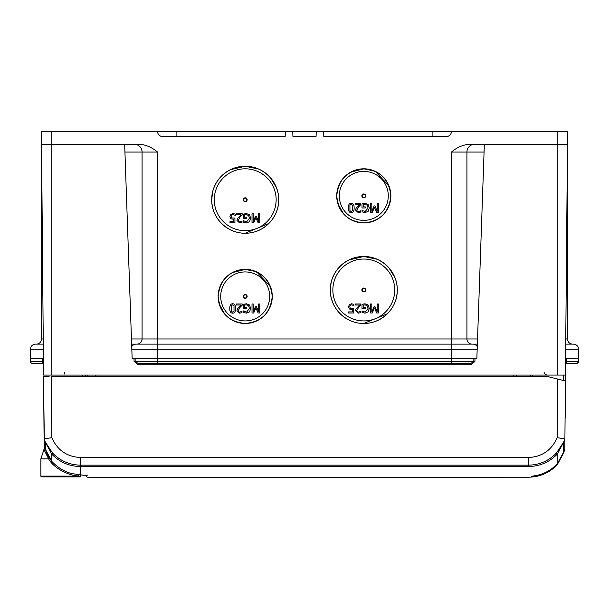 <?xml version="1.0" encoding="UTF-8"?>
<svg xmlns="http://www.w3.org/2000/svg" width="609" height="609" viewBox="0 0 609 609"><rect width="100%" height="100%" fill="white"/><g stroke="black" fill="none" stroke-linecap="round" stroke-linejoin="round"><path stroke-width="0.91" d="M572.62 344.123A5.154 5.154 0 0 1 567.466 338.962L567.466 131.43L41.534 131.43L41.534 144.318L140.253 144.318C146.373 144.98 152.143 147.553 157.548 152.052L142.08 152.052A7.734 7.734 0 0 0 134.345 144.318M272.276 296.423A27.07 27.07 0 0 0 245.206 269.353A27.07 27.07 0 0 0 218.136 296.423A27.07 27.07 0 0 0 245.206 323.493A27.07 27.07 0 0 0 272.276 296.423M211.688 199.744A33.518 33.518 0 0 0 245.206 233.262A33.518 33.518 0 0 0 278.716 199.744A33.518 33.518 0 0 0 245.206 166.234A33.518 33.518 0 0 0 211.688 199.744M390.864 195.877A27.07 27.07 0 0 0 363.794 168.807A27.07 27.07 0 0 0 336.724 195.877A27.07 27.07 0 0 0 363.794 222.947A27.07 27.07 0 0 0 390.864 195.877M330.284 289.983A33.518 33.518 0 0 0 363.794 323.493A33.518 33.518 0 0 0 397.312 289.983A33.518 33.518 0 0 0 363.794 256.465A33.518 33.518 0 0 0 330.284 289.983M451.452 131.536L451.452 131.43A5.154 5.154 0 0 1 446.298 136.583L323.851 136.583L323.592 131.43M292.701 131.43L292.952 136.583L316.048 136.583L316.299 131.43M285.408 131.43L285.149 136.583L162.702 136.583A5.154 5.154 0 0 1 157.548 131.43L157.548 131.536M567.466 148.193L567.466 144.318L468.747 144.318C462.429 145.041 456.666 147.614 451.452 152.052L466.92 152.052A7.734 7.734 0 0 1 474.655 144.318M374.284 170.977L363.794 168.86L351.066 172.042M339.449 184.146L339 185.144M336.891 193.335L336.944 198.953M336.944 198.983L337.287 201.145M337.645 202.713L337.926 203.711M337.995 203.939L343.377 213.592M258.368 168.982L245.206 166.28L230.598 169.637M215.061 185.212L214.185 187.176M212.518 192.551L211.734 199.722M211.955 203.604L212.374 206.284M213.249 209.717L214.17 212.29M376.963 259.213L363.794 256.511L349.193 259.868M333.648 275.443L332.78 277.407M331.106 282.782L330.322 289.953M330.55 293.835L330.969 296.514M331.844 299.948L332.765 302.528M255.696 271.523L245.206 269.406L232.471 272.588M220.861 284.692L220.405 285.682M218.296 293.881L218.174 296.4M218.174 296.423C219.841 312.935 228.855 321.94 245.206 323.455C261.558 321.94 270.563 312.935 272.231 296.423C270.563 279.927 261.55 270.921 245.206 269.406C228.855 270.921 219.849 279.927 218.174 296.423L218.692 301.691M219.057 303.259L219.331 304.256M219.407 304.485L224.782 314.137M432.108 131.43L432.108 136.583M316.048 136.583L292.952 136.583M176.892 131.43L176.892 136.583M136.926 344.123A5.154 5.154 0 0 0 142.08 338.962L142.08 152.052L124.929 152.052M131.635 344.123L157.548 344.123L157.548 338.962L466.92 338.962A5.154 5.154 0 0 0 472.074 344.123A5.154 5.154 0 0 1 466.92 338.962L466.92 152.052L484.071 152.052M36.38 344.123A5.154 5.154 0 0 0 41.534 338.962L41.534 144.318L43.551 375.06L565.449 375.06L567.466 144.318L484.338 144.318L476.862 358.298L157.548 358.298L157.548 344.123L451.452 344.123L451.452 152.052M32.505 363.451A2.063 2.063 -88.3 0 1 30.503 361.426L42.828 361.426L42.173 363.459L32.566 363.459A2.063 2.063 -90 0 1 30.503 361.426L30.45 349.277A5.154 5.154 0 0 1 35.604 344.123L43.277 344.123M477.365 344.123L451.452 344.123L451.452 349.277L131.818 349.277M565.594 358.298L578.55 358.298L578.497 361.426C579.075 361.723 578.39 362.401 576.434 363.459L566.827 363.459L576.434 363.459A2.063 2.063 -90 0 0 578.497 361.426L578.55 358.298L566.195 358.298L566.172 361.426L566.827 363.459L566.172 361.426L578.497 361.426L578.55 349.277A5.154 5.154 0 0 0 573.396 344.123L565.723 344.123M41.602 152.052L41.534 144.318L124.662 144.318L132.138 358.298L157.548 358.298L135.114 358.298L135.16 361.426L138.129 363.459L470.871 363.459L138.129 363.459L138.129 364.73L134.071 361.442L134.026 358.298L135.114 358.298M296.766 131.43L292.899 131.43M131.727 346.628A5.154 5.154 0 0 1 136.15 344.123A5.154 5.154 0 0 0 131.727 346.628M477.273 346.628A5.154 5.154 0 0 0 472.85 344.123M31.12 362.857L30.564 361.891L30.45 358.298L30.503 361.426L30.45 358.298L43.406 358.298L43.551 375.06L43.46 364.73A1.287 1.287 -90 0 0 42.173 363.459A1.287 1.287 -90 0 1 43.46 364.73M250.642 167.574L250.611 166.721M252.263 167.574L252.278 167.041M388.778 206.192L389.6 203.931M390.308 201.153L390.643 198.998M390.651 198.945L390.826 195.908M390.643 192.748L390.483 191.629M390.468 191.508L390.399 191.127M390.247 190.335L389.646 187.998M389.562 187.724L389.067 186.301M388.923 185.92L375.426 171.487M363.581 220.374L364.007 220.374M364.007 171.388L363.581 171.388M363.794 220.374A24.489 24.489 0 0 0 388.291 195.877A24.489 24.489 0 0 0 363.794 171.388A24.489 24.489 0 0 0 339.304 195.877A24.489 24.489 0 0 0 363.794 220.374M245.206 233.224C263.065 233.483 279.067 218.007 278.678 199.744C279.067 181.497 263.065 166.021 245.206 166.28C227.34 166.021 211.346 181.497 211.734 199.744C211.338 218.007 227.34 233.483 245.206 233.224L268.797 223.495M276.25 212.267L276.889 210.547M278.031 206.276L278.458 203.596M278.458 203.535L278.678 199.775M278.458 195.915L278.26 194.477M277.065 189.498L276.494 187.861M276.303 187.382L270.525 177.858M244.993 230.682L245.419 230.682M245.419 168.815L244.993 168.815M245.206 230.682A30.937 30.937 0 0 0 276.143 199.744A30.937 30.937 0 0 0 245.206 168.807A30.937 30.937 0 0 0 214.269 199.744A30.937 30.937 0 0 0 245.206 230.682M397.053 293.766L397.266 290.006C397.654 271.728 381.66 256.252 363.794 256.511C345.935 256.252 329.933 271.728 330.322 289.983C329.933 308.238 345.935 323.714 363.794 323.455L387.385 313.734M394.838 302.498L395.477 300.777M396.626 296.507L397.045 293.835M397.045 286.146L396.847 284.707M395.66 279.729L395.081 278.092M394.898 277.613L389.113 268.097M363.581 320.92L364.007 320.92M364.007 259.046L363.581 259.046M363.794 320.92A30.937 30.937 0 0 0 394.731 289.983A30.937 30.937 0 0 0 363.794 259.046A30.937 30.937 0 0 0 332.857 289.983A30.937 30.937 0 0 0 363.794 320.92M270.19 306.738L271.005 304.477M271.713 301.699L272.048 299.544M272.056 299.491L272.231 296.454M272.048 293.294L271.896 292.175M271.873 292.054L271.812 291.665M271.652 290.881L271.058 288.544M270.975 288.27L270.472 286.847M270.327 286.466L256.838 272.033M244.993 320.92L245.419 320.92M245.419 271.934L244.993 271.934M245.206 320.92A24.489 24.489 0 0 0 269.696 296.423A24.489 24.489 0 0 0 245.206 271.934A24.489 24.489 0 0 0 220.709 296.423A24.489 24.489 0 0 0 245.206 320.92M351.248 212.632C349.3 212.632 348.34 211.072 348.371 207.935C348.348 204.753 349.315 203.185 351.248 203.239C353.205 203.216 354.172 204.784 354.141 207.928C354.164 211.125 353.197 212.693 351.248 212.632M363.337 203.513L365.004 203.246L368.118 204.426L369.298 207.943L368.11 211.376L364.997 212.61L362.043 211.833L362.043 210.387L365.134 211.574L368.049 207.981L367.219 205.248L365.05 204.289L363.192 204.578L363.192 206.915L365.286 206.915L365.286 207.966L362.005 207.966L362.005 204.023L363.337 203.513M370.615 212.45L370.615 203.421L371.81 203.421L371.81 211.201L374.17 205.911L374.9 205.911L377.23 211.201L377.23 203.421L378.349 203.421L378.349 212.45L376.712 212.45L374.459 207.425L372.282 212.45L370.615 212.45M355.192 204.472L355.192 203.421L360.756 203.421L360.756 204.708L358.579 206.877L356.79 210.097L357.239 211.224L358.343 211.589L360.566 210.813L360.566 212.099L358.259 212.64L355.565 210.158L356.037 208.354L359.622 204.472L355.192 204.472M365.727 195.877A1.934 1.934 0 0 0 363.794 193.944A1.934 1.934 0 0 0 361.86 195.877A1.934 1.934 0 0 0 363.794 197.811A1.934 1.934 0 0 0 365.727 195.877M365.392 195.877A1.599 1.599 0 0 1 363.794 197.476A1.599 1.599 0 0 1 362.203 195.877A1.599 1.599 0 0 1 363.794 194.286A1.599 1.599 0 0 1 365.392 195.877M349.931 210.691L351.248 211.627L352.596 210.676L352.603 205.21L351.248 204.236L349.924 205.187L349.931 210.691M243.273 199.744A1.934 1.934 0 0 1 245.206 197.811A1.934 1.934 0 0 1 247.14 199.744A1.934 1.934 0 0 1 245.206 201.678A1.934 1.934 0 0 1 243.273 199.744M236.604 214.779L236.604 213.736L242.169 213.736L242.169 215.015L239.984 217.192L238.203 220.405L238.652 221.539L239.756 221.904L241.979 221.12L241.979 222.407L239.664 222.947L236.977 220.473L237.441 218.669L241.035 214.779L236.604 214.779M252.019 222.757L252.019 213.736L253.222 213.736L253.222 221.509L255.574 216.225L256.305 216.225L258.642 221.509L258.642 213.736L259.761 213.736L259.761 222.757L258.117 222.757L255.871 217.74L253.687 222.757L252.019 222.757M244.749 213.828L246.417 213.561L249.53 214.741L250.702 218.258L249.523 221.684L246.409 222.924L243.455 222.148L243.455 220.702L246.546 221.882L249.454 218.296L248.632 215.556L246.455 214.596L244.597 214.893L244.597 217.223L246.691 217.223L246.691 218.281L243.417 218.281L243.417 214.338L244.749 213.828M230.857 218.783L229.928 216.606L230.72 214.429L232.935 213.546L235.302 214.056L235.302 215.335L232.912 214.596L231.61 215.144L231.154 216.614L231.664 217.915L234.929 218.113L234.929 222.757L229.974 222.757L229.974 221.699L233.765 221.699L233.765 219.293L230.857 218.783M246.797 199.744A1.599 1.599 0 0 0 245.206 198.153A1.599 1.599 0 0 0 243.608 199.744A1.599 1.599 0 0 0 245.206 201.343A1.599 1.599 0 0 0 246.797 199.744M361.86 289.983A1.934 1.934 0 0 1 363.794 288.049A1.934 1.934 0 0 1 365.727 289.983A1.934 1.934 0 0 1 363.794 291.917A1.934 1.934 0 0 1 361.86 289.983M355.192 305.018L355.192 303.967L360.756 303.967L360.756 305.246L358.579 307.423L356.79 310.636L357.239 311.77L358.343 312.135L360.566 311.359L360.566 312.645L358.259 313.186L355.565 310.704L356.037 308.9L359.622 305.018L355.192 305.018M370.615 312.996L370.615 303.967L371.81 303.967L371.81 311.739L374.17 306.456L374.9 306.456L377.23 311.739L377.23 303.967L378.349 303.967L378.349 312.996L376.712 312.996L374.459 307.971L372.282 312.996L370.615 312.996M363.337 304.058L365.004 303.792L368.118 304.972L369.298 308.489L368.11 311.922L364.997 313.155L362.043 312.379L362.043 310.933L365.134 312.113L368.049 308.527L367.219 305.794L365.05 304.835L363.192 305.124L363.192 307.461L365.286 307.461L365.286 308.512L362.005 308.512L362.005 304.569L363.337 304.058M349.444 309.014L348.515 306.837L349.315 304.667L351.53 303.777L353.89 304.294L353.89 305.573L351.507 304.827L350.205 305.375L349.741 306.845L350.259 308.146L353.517 308.344L353.517 312.996L348.569 312.996L348.569 311.93L352.352 311.93L352.352 309.524L349.444 309.014M365.392 289.983A1.599 1.599 0 0 0 363.794 288.384A1.599 1.599 0 0 0 362.203 289.983A1.599 1.599 0 0 0 363.794 291.574A1.599 1.599 0 0 0 365.392 289.983M232.661 313.178C230.712 313.178 229.753 311.618 229.776 308.481C229.76 305.299 230.72 303.731 232.661 303.777C234.617 303.762 235.576 305.322 235.546 308.474C235.569 311.671 234.61 313.239 232.661 313.178M244.749 304.058L246.417 303.792L249.53 304.972L250.702 308.489L249.523 311.922L246.409 313.155L243.455 312.379L243.455 310.933L246.546 312.113L249.454 308.527L248.632 305.794L246.455 304.835L244.597 305.124L244.597 307.461L246.691 307.461L246.691 308.512L243.417 308.512L243.417 304.569L244.749 304.058M252.019 312.996L252.019 303.967L253.222 303.967L253.222 311.739L255.574 306.456L256.305 306.456L258.642 311.739L258.642 303.967L259.761 303.967L259.761 312.996L258.117 312.996L255.871 307.971L253.687 312.996L252.019 312.996M236.604 305.018L236.604 303.967L242.169 303.967L242.169 305.246L239.984 307.423L238.203 310.636L238.652 311.77L239.756 312.135L241.979 311.359L241.979 312.645L239.664 313.186L236.977 310.704L237.441 308.9L241.035 305.018L236.604 305.018M247.14 296.423A1.934 1.934 0 0 0 245.206 294.49A1.934 1.934 0 0 0 243.273 296.423A1.934 1.934 0 0 0 245.206 298.357A1.934 1.934 0 0 0 247.14 296.423M246.797 296.423A1.599 1.599 0 0 1 245.206 298.022A1.599 1.599 0 0 1 243.608 296.423A1.599 1.599 0 0 1 245.206 294.832A1.599 1.599 0 0 1 246.797 296.423M231.336 311.237L232.661 312.173L234.008 311.222L234.016 305.756L232.661 304.782L231.329 305.733L231.336 311.237M78.569 474.388L78.591 475.819C71.832 476.428 54.399 469.501 48.613 458.843L40.894 458.843L40.894 476.116L80.852 476.116L80.852 474.974L80.852 476.116A0.776 0.776 -90 0 1 80.076 476.893L60.87 476.893M87.818 375.06L87.932 376.568M85.367 375.06L85.435 376.347L85.367 375.06M470.871 364.73L470.871 363.459L473.84 361.426L473.886 358.298L474.974 358.298L474.929 361.442L470.871 364.73L138.129 364.73M473.886 358.298L157.548 358.298L157.548 361.426L451.452 361.426L451.452 349.277L477.182 349.277M516.325 376.347L516.676 375.06L516.325 376.347M565.297 416.183L565.083 418.672L565.297 416.183A1.287 1.287 90 0 0 565.304 416.076L565.753 364.73A1.287 1.287 -90 0 1 567.04 363.459L567.04 363.459M565.304 416.076L565.099 416.693M530.606 376.347L530.591 375.06L530.606 376.347M30.45 358.298L43.406 358.298L43.429 361.442L42.828 361.426L42.805 358.298M565.753 364.73L565.54 364.73A1.287 1.287 -90 0 1 566.827 363.459M84.773 475.728L83.555 475.18L84.773 475.728L84.765 475.302M43.772 402.351L43.544 376.347L49.123 376.347M557.692 379.057L546.89 376.347L51.285 376.347L51.818 437.635C57.322 450.196 66.891 456.819 80.533 457.504L528.467 457.504C542.109 456.819 551.678 450.196 557.182 437.635L557.692 379.057L565.411 380.99L564.817 449.115L563.607 452.167L563.69 442.164L557.235 454.154C549.288 462.231 539.711 466.357 528.49 466.532L80.51 466.532C69.289 466.357 59.712 462.231 51.765 454.154L51.879 461.508C58.099 467.879 64.798 471.914 71.984 473.619L87.353 475.796C87.391 477.715 87.391 477.715 87.353 475.796L86.676 475.576M565.411 380.99L564.908 438.952L563.69 442.065L556.352 453.126L563.69 442.164M563.599 453.081L564.817 449.244L563.599 453.081L557.075 465.025L563.538 452.449M45.37 449.221L47.875 455.89L51.864 461.493A1.157 0.754 137.3 0 1 51.864 461.493L45.37 449.221L45.31 442.164L52.648 453.126L45.31 442.065L44.099 438.952L44.16 446.138L45.386 449.313M51.818 437.635L44.099 438.952L43.551 376.347L44.16 446.138L45.393 449.313M564.908 438.952L564.817 449.244M557.669 379.049L560.234 379.689M44.381 376.347L43.544 376.347L43.627 385.368M43.612 383.944L44.16 446.138M564.901 438.952L557.182 437.635M556.352 453.126L556.261 453.218C548.61 460.983 539.353 464.964 528.49 465.154L80.51 465.154C69.647 464.964 60.39 460.983 52.739 453.218L52.648 453.126M563.607 452.167L557.09 464.111C550.072 471.259 541.508 475.294 531.383 476.215L531.383 476.329C541.934 475.142 550.498 471.107 557.083 464.241M557.09 464.111L557.235 454.154L556.261 453.218M93.36 477.448L118.877 477.57M99.594 477.517L112.414 477.555M109.232 477.525L102.685 477.525M52.739 453.218L51.765 454.154L45.31 442.164M80.533 457.504L80.51 474.951A1.157 1.043 93.4 0 1 80.373 474.944M80.852 476.116L80.076 476.893L41.663 476.893L40.894 476.116A0.776 0.776 90 0 0 41.663 476.893L44.114 476.893M44.411 446.846L43.688 392.341A0.776 0.776 -90 0 0 43.688 392.386M44.13 376.347L48.705 376.347M44.175 448.795L40.894 458.843M48.613 458.843L44.191 450.028C44.175 448.331 44.175 448.331 44.191 450.028L43.703 393.871M44.419 447.691L45.523 449.845M51.849 131.43L51.849 375.06M131.46 338.962L157.548 338.962L157.548 152.052M557.151 131.43L557.151 375.06M363.794 222.909C380.145 221.394 389.159 212.389 390.826 195.877C389.151 179.381 380.145 170.375 363.794 168.86C347.45 170.375 338.437 179.381 336.769 195.877C338.437 212.389 347.442 221.394 363.794 222.909M565.769 338.962L567.466 338.962M43.231 338.962L41.534 338.962M30.45 349.277L43.323 349.277M578.55 349.277L565.677 349.277M477.54 338.962L466.92 338.962M363.794 323.455C381.66 323.714 397.662 308.238 397.266 289.983M95.849 376.347L95.849 375.06M513.151 376.347L513.151 375.06M567.466 144.318L565.449 375.06M451.452 363.459L451.452 361.426L474.929 361.442M563.599 380.534L563.599 375.06M532.662 376.347L532.662 375.06M41.534 144.318L43.551 375.06M134.071 361.442L157.548 361.426L157.548 363.459M566.172 361.426L565.571 361.442M44.099 438.952L43.551 376.347M528.49 466.532C528.49 480.775 528.49 480.775 528.49 466.532L528.467 457.504M43.696 393.018L43.688 392.341M64.805 372.548L64.249 374.078L64.805 372.548M544.195 372.548C543.578 373.172 544.438 374.01 546.775 375.06M31.135 362.873L31.752 363.291M32.079 363.398L32.566 363.459M118.877 477.311L528.49 477.212C539.665 477.007 549.196 472.942 557.075 465.025M93.36 477.25L87.11 477.197L86.227 476.071M51.864 461.493C58.228 467.963 64.919 471.998 71.946 473.612L81.203 474.997M81.507 475.02L86.684 475.553M86.212 475.484L86.227 476.093L86.204 475.484M82.657 376.347L82.611 375.06L82.649 376.347"/></g></svg>
